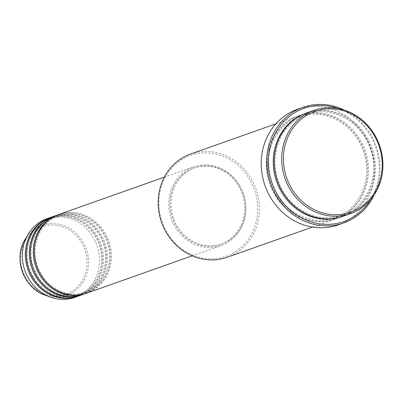 <?xml version="1.0" encoding="UTF-8"?>
<svg xmlns="http://www.w3.org/2000/svg" width="403" height="403" viewBox="0 0 403 403"><rect width="100%" height="100%" fill="white"/><g stroke="black" fill="none" stroke-linecap="round" stroke-linejoin="round"><path stroke-width="0.3" stroke-dasharray="2.02 1.51" d="M86.776 293.122A41.726 38.149 70.5 0 0 109.364 242.717A41.726 38.149 70.5 0 0 61.991 213.525A41.726 38.149 70.5 0 0 58.934 214.451M86.277 293.293A41.726 38.149 70.5 0 0 108.286 242.792A41.726 38.149 70.5 0 0 60.994 213.877A41.726 38.149 70.5 0 0 58.435 214.633M82.791 294.533A41.726 38.149 70.5 0 0 105.385 244.127A41.726 38.149 70.5 0 0 58.007 214.935A41.726 38.149 70.5 0 0 54.949 215.862M82.293 294.704A41.726 38.149 70.5 0 0 104.301 244.203A41.726 38.149 70.5 0 0 57.009 215.288A41.726 38.149 70.5 0 0 54.45 216.043M78.807 295.943A41.726 38.149 70.5 0 0 101.4 245.538A41.726 38.149 70.5 0 0 54.022 216.346A41.726 38.149 70.5 0 0 50.964 217.272M78.308 296.114A41.726 38.149 70.5 0 0 100.317 245.613A41.726 38.149 70.5 0 0 53.025 216.698A41.726 38.149 70.5 0 0 50.466 217.454M194.392 154.258A53.463 48.879 -109.5 0 1 255.719 193.813A53.463 48.879 -109.5 0 1 222.229 257.431A53.463 48.879 -109.5 0 1 160.903 217.877A53.463 48.879 -109.5 0 1 194.392 154.258M227.08 257.295A54.763 50.068 70.5 0 0 256.731 191.138A54.763 50.068 70.5 0 0 194.548 152.828A54.763 50.068 70.5 0 0 190.538 154.042M370.498 199.828A59.982 54.838 70.5 0 0 338.172 108.503M344.157 109.999A61.286 56.027 -109.5 0 1 374.201 194.896M343.114 216.23A54.763 50.068 70.5 0 0 372.765 150.072A54.763 50.068 70.5 0 0 310.582 111.757A54.763 50.068 70.5 0 0 306.572 112.976M302.618 114.578A54.763 50.068 70.5 0 0 298.603 115.797A54.763 50.068 70.5 0 0 268.952 181.949A54.763 50.068 70.5 0 0 331.135 220.265A54.763 50.068 70.5 0 0 335.145 219.046A54.763 50.068 70.5 0 0 364.801 152.893A54.763 50.068 70.5 0 0 302.618 114.578M218.179 246.46A41.726 38.149 70.5 0 0 221.237 245.533A41.726 38.149 70.5 0 0 243.825 195.128A41.726 38.149 70.5 0 0 196.452 165.935A41.726 38.149 70.5 0 0 193.395 166.862A41.726 38.149 70.5 0 0 170.801 217.267A41.726 38.149 70.5 0 0 218.179 246.46M217.837 245.2A40.421 36.955 70.5 0 0 220.799 244.304A40.421 36.955 70.5 0 0 242.687 195.475A40.421 36.955 70.5 0 0 196.79 167.195A40.421 36.955 70.5 0 0 193.828 168.091A40.421 36.955 70.5 0 0 171.94 216.92A40.421 36.955 70.5 0 0 217.837 245.2M218.834 244.848A40.421 36.955 70.5 0 0 221.796 243.951A40.421 36.955 70.5 0 0 243.684 195.123A40.421 36.955 70.5 0 0 197.787 166.842A40.421 36.955 70.5 0 0 194.825 167.739A40.421 36.955 70.5 0 0 172.937 216.567A40.421 36.955 70.5 0 0 218.834 244.848M338.319 224.844A61.286 56.027 70.5 0 0 371.501 150.813A61.286 56.027 70.5 0 0 301.912 107.933A61.286 56.027 70.5 0 0 297.424 109.294M74.822 297.354A41.726 38.149 70.5 0 0 97.415 246.948A41.726 38.149 70.5 0 0 50.037 217.756A41.726 38.149 70.5 0 0 46.98 218.683M44.602 225.907A35.832 32.759 -109.5 0 1 85.703 252.419A35.832 32.759 -109.5 0 1 63.261 295.061A35.832 32.759 -109.5 0 1 22.155 268.549A35.832 32.759 -109.5 0 1 44.602 225.907M44.824 295.046A37.091 33.912 70.5 0 0 63.956 296.145A37.091 33.912 70.5 0 0 87.189 252.006A37.091 33.912 70.5 0 0 44.642 224.562A37.091 33.912 70.5 0 0 25.112 239.342M306.073 113.152A54.763 50.068 -109.5 0 1 309.59 112.11A54.763 50.068 -109.5 0 1 371.682 150.148A54.763 50.068 -109.5 0 1 342.615 216.401M303.61 114.225A54.763 50.068 70.5 0 0 269.31 179.395A54.763 50.068 70.5 0 0 332.127 219.912A54.763 50.068 70.5 0 0 366.433 154.742A54.763 50.068 70.5 0 0 303.61 114.225M82.897 292.961C65.185 297.933 44.31 285.823 37.756 266.63C29.817 246.324 40.048 221.902 58.868 215.857L61.815 214.965C79.643 209.953 100.649 222.27 107.077 241.644C114.795 261.89 104.543 286.054 85.844 292.069L82.897 292.961M78.912 294.371C61.201 299.343 40.325 287.233 33.771 268.04C25.832 247.734 36.063 223.312 54.884 217.267L57.831 216.376C75.658 211.363 96.665 223.68 103.092 243.054C110.81 263.3 100.559 287.46 81.859 293.48L78.912 294.371M74.928 295.782C57.216 300.749 36.341 288.644 29.787 269.451C21.848 249.145 32.079 224.723 50.899 218.678L53.846 217.786C71.674 212.774 92.68 225.086 99.113 244.465C106.825 264.711 96.574 288.87 77.875 294.89L74.928 295.782M338.283 216.356C314.819 222.935 287.208 206.91 278.549 181.541C268.055 154.702 281.576 122.396 306.507 114.381L310.406 113.198C334.022 106.568 361.808 122.865 370.302 148.47C380.503 175.234 366.952 207.202 342.182 215.177L338.283 216.356M303.434 115.666L299.535 116.85C274.604 124.859 261.084 157.17 271.577 184.01C280.236 209.379 307.847 225.403 331.311 218.824L335.21 217.64C359.98 209.671 373.531 177.703 363.33 150.939C354.836 125.328 327.05 109.032 303.434 115.666M192.16 255.824L221.237 245.533M220.799 244.304L221.796 243.951M312.436 227.085L335.145 219.046M275.894 123.832L298.603 115.797M193.828 168.091L194.825 167.739M164.318 177.154L193.395 166.862"/><path stroke-width="0.6" d="M164.318 177.154L58.934 214.451A41.726 38.149 70.5 0 0 36.341 264.857A41.726 38.149 70.5 0 0 83.718 294.049A41.726 38.149 70.5 0 0 86.776 293.122L192.16 255.824M58.435 214.633A41.726 38.149 70.5 0 0 57.936 214.804A41.726 38.149 70.5 0 0 35.343 265.209A41.726 38.149 70.5 0 0 82.721 294.402A41.726 38.149 70.5 0 0 85.779 293.475A41.726 38.149 70.5 0 0 86.277 293.293M57.936 214.804L54.949 215.862A41.726 38.149 70.5 0 0 32.356 266.267A41.726 38.149 70.5 0 0 79.734 295.459A41.726 38.149 70.5 0 0 82.791 294.533L85.779 293.475M54.45 216.043A41.726 38.149 70.5 0 0 53.952 216.215A41.726 38.149 70.5 0 0 31.358 266.62A41.726 38.149 70.5 0 0 78.736 295.812A41.726 38.149 70.5 0 0 81.794 294.885A41.726 38.149 70.5 0 0 82.293 294.704M53.952 216.215L50.964 217.272A41.726 38.149 70.5 0 0 28.371 267.678A41.726 38.149 70.5 0 0 75.749 296.87A41.726 38.149 70.5 0 0 78.807 295.943L81.794 294.885M50.466 217.454A41.726 38.149 70.5 0 0 49.967 217.625A41.726 38.149 70.5 0 0 27.374 268.03A41.726 38.149 70.5 0 0 74.751 297.223A41.726 38.149 70.5 0 0 77.809 296.296A41.726 38.149 70.5 0 0 78.308 296.114M346.731 213.368A53.463 48.879 70.5 0 0 380.215 149.75A53.463 48.879 70.5 0 0 318.894 110.195A53.463 48.879 70.5 0 0 285.405 173.814A53.463 48.879 70.5 0 0 346.731 213.368M318.053 109.112A54.763 50.068 -109.5 0 1 380.236 147.427A54.763 50.068 -109.5 0 1 350.585 213.585A54.763 50.068 -109.5 0 1 346.57 214.799A54.763 50.068 -109.5 0 1 284.387 176.484A54.763 50.068 -109.5 0 1 314.043 110.331A54.763 50.068 -109.5 0 1 318.053 109.112M275.894 123.832L190.538 154.042A54.763 50.068 70.5 0 0 160.883 220.199A54.763 50.068 70.5 0 0 223.066 258.514A54.763 50.068 70.5 0 0 227.08 257.295L312.436 227.085M338.172 108.503A59.982 54.838 70.5 0 0 308.23 107.077A59.982 54.838 70.5 0 0 270.66 178.453A59.982 54.838 70.5 0 0 339.462 222.829A59.982 54.838 70.5 0 0 370.498 199.828M374.201 194.896A61.286 56.027 -109.5 0 1 343.794 222.904A61.286 56.027 -109.5 0 1 339.306 224.264A61.286 56.027 -109.5 0 1 269.718 181.39A61.286 56.027 -109.5 0 1 302.9 107.359A61.286 56.027 -109.5 0 1 307.393 105.994A61.286 56.027 -109.5 0 1 344.157 109.999M314.043 110.331L306.572 112.976A54.763 50.068 70.5 0 0 276.921 179.128A54.763 50.068 70.5 0 0 339.099 217.444A54.763 50.068 70.5 0 0 343.114 216.23L350.585 213.585M302.9 107.359L297.424 109.294A61.286 56.027 70.5 0 0 264.242 183.325A61.286 56.027 70.5 0 0 333.825 226.204A61.286 56.027 70.5 0 0 338.319 224.844L343.794 222.904M49.967 217.625L46.98 218.683A41.726 38.149 70.5 0 0 28.069 234.385A41.726 38.149 70.5 0 0 50.244 297.041A41.726 38.149 70.5 0 0 71.764 298.28A41.726 38.149 70.5 0 0 74.822 297.354L77.809 296.296M342.615 216.401A54.763 50.068 -109.5 0 1 338.107 217.796A54.763 50.068 -109.5 0 1 275.838 179.204A54.763 50.068 -109.5 0 1 306.073 113.152M28.069 234.385L25.112 239.342A37.091 33.912 70.5 0 0 44.824 295.046L50.244 297.041M25.112 239.342C12.967 258.122 23.576 288.09 44.824 295.046"/></g></svg>
